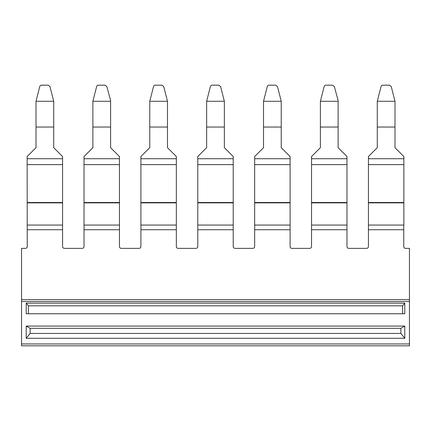 <?xml version="1.0" encoding="UTF-8"?>
<svg xmlns="http://www.w3.org/2000/svg" width="431" height="431" viewBox="0 0 431 431"><rect width="100%" height="100%" fill="white"/><g stroke="black" fill="none" stroke-linecap="round" stroke-linejoin="round"><path stroke-width="0.65" d="M403.858 202.866L403.858 225.068L368.424 225.068L368.424 202.866L403.858 202.866L403.858 164.626L368.424 164.626L368.424 202.511L403.858 202.511M368.424 202.866L368.424 202.511M370.45 154.508L377.281 147.677L377.281 128.136L377.281 147.677L368.424 156.534L368.424 158.721L403.858 158.721L403.858 164.626M368.424 158.721L368.424 164.626M403.858 158.721L403.858 156.534L394.995 147.677L394.995 127.032L377.281 127.032L377.281 128.136M377.281 101.28L381.031 86.561A1.864 1.864 180 0 1 382.836 85.182L389.441 85.182L391.246 86.561L394.995 101.28L377.281 101.28L377.281 127.032M394.995 101.28L394.995 127.032M401.827 154.508L394.995 147.677L394.995 128.136M382.836 85.182L389.441 85.182M36.005 101.28L39.754 86.561A1.864 1.864 180 0 1 41.559 85.182L48.164 85.182L49.969 86.561L53.719 101.28L36.005 101.28L36.005 147.677L27.142 156.534L27.239 246.51A1.864 1.864 0 0 1 25.375 248.375L21.55 248.375L21.55 345.818L409.45 345.818L409.45 343.954L21.55 343.954M48.164 85.182L41.559 85.182M53.719 101.28L53.719 127.032L36.005 127.032M53.719 127.032L53.719 147.677L62.576 156.534L62.576 158.721L27.142 158.721M62.576 158.721L62.576 164.626L27.142 164.626M53.719 128.136L53.719 147.677L60.55 154.508M29.173 154.508L36.005 147.677L36.005 128.136M62.576 164.626L62.576 202.511L27.142 202.511M27.142 202.866L62.576 202.866L62.576 202.511M62.576 202.866L62.576 229.728L27.239 229.728M311.543 202.511L311.543 202.866L346.977 202.866L346.977 164.626L311.543 164.626L311.543 202.511L346.977 202.511M313.569 154.508L320.4 147.677L320.4 128.136L320.4 147.677L311.543 156.534L311.543 158.721L346.977 158.721L346.977 164.626M311.543 158.721L311.543 164.626M338.119 101.28L320.4 101.28L324.155 86.561A1.864 1.864 180 0 1 325.955 85.182L332.565 85.182L334.364 86.561L338.119 100.558L338.119 147.677L346.977 156.534L346.977 158.721M338.119 127.032L320.4 127.032L320.4 128.136M320.4 127.032L320.4 101.28M344.951 154.508L338.119 147.677L338.119 128.136M325.955 85.182L332.565 85.182M311.543 202.866L311.543 246.51A1.864 1.864 0 0 1 309.679 248.375L291.959 248.375A1.864 1.864 0 0 1 290.095 246.51L290.095 229.728L254.662 229.728L254.662 246.51A1.864 1.864 0 0 1 252.798 248.375L235.084 248.375A1.864 1.864 0 0 1 233.214 246.51L233.214 229.728L197.786 229.728L197.786 246.51A1.864 1.864 0 0 1 195.916 248.375L178.202 248.375A1.864 1.864 0 0 1 176.338 246.51L176.338 229.728L140.905 229.728L140.905 246.51A1.864 1.864 0 0 1 139.041 248.375L121.321 248.375A1.864 1.864 0 0 1 119.457 246.51L119.457 229.728L84.023 229.728L84.023 246.51A1.864 1.864 0 0 1 82.159 248.375L64.445 248.375A1.864 1.864 0 0 1 62.576 246.51L62.576 229.728M346.977 202.866L346.977 225.068L311.543 225.068M254.662 202.511L254.662 202.866L290.095 202.866L290.095 164.626L254.662 164.626L254.662 202.511L290.095 202.511M290.095 202.866L290.095 225.068L254.662 225.068L254.662 229.728M254.662 202.866L254.662 225.068M290.095 164.626L290.095 158.721L254.662 158.721L254.662 164.626M256.687 154.508L263.519 147.677L263.519 128.136L263.519 147.677L254.662 156.534L254.662 158.721M290.095 158.721L290.095 156.534L281.238 147.677L281.238 127.032L263.519 127.032L263.519 128.136M263.519 101.28L267.274 86.561A1.864 1.864 180 0 1 269.073 85.182L275.684 85.182L277.483 86.561L281.238 101.28L263.519 101.28L263.519 127.032M281.238 101.28L281.238 127.032M288.07 154.508L281.238 147.677L281.238 128.136M269.073 85.182L275.684 85.182M197.786 202.511L197.786 202.866L233.214 202.866L233.214 164.626L197.786 164.626L197.786 202.511L233.214 202.511M233.214 202.866L233.214 225.068L197.786 225.068L197.786 229.728M197.786 202.866L197.786 225.068M233.214 164.626L233.214 158.721L197.786 158.721L197.786 164.626M199.812 154.508L206.643 147.677L206.643 128.136L206.643 147.677L197.786 156.534L197.786 158.721M233.214 158.721L233.214 156.534L224.357 147.677L224.357 127.032L206.643 127.032L206.643 128.136M206.643 101.28L210.393 86.561A1.864 1.864 180 0 1 212.197 85.182L218.803 85.182L220.607 86.561L224.357 101.28L206.643 101.28L206.643 127.032M224.357 101.28L224.357 127.032M231.188 154.508L224.357 147.677L224.357 128.136M212.197 85.182L218.803 85.182M140.905 202.511L140.905 202.866L176.338 202.866L176.338 164.626L140.905 164.626L140.905 202.511L176.338 202.511M176.338 202.866L176.338 225.068L140.905 225.068L140.905 229.728M140.905 202.866L140.905 225.068M176.338 164.626L176.338 158.721L140.905 158.721L140.905 164.626M142.93 154.508L149.762 147.677L149.762 128.136L149.762 147.677L140.905 156.534L140.905 158.721M176.338 158.721L176.338 156.534L167.481 147.677L167.481 127.032L149.762 127.032L149.762 128.136M149.762 101.28L153.517 86.561A1.864 1.864 180 0 1 155.316 85.182L161.927 85.182L163.726 86.561L167.481 101.28L149.762 101.28L149.762 127.032M167.481 101.28L167.481 127.032M174.313 154.508L167.481 147.677L167.481 128.136M155.316 85.182L161.927 85.182M84.023 202.511L84.023 202.866L119.457 202.866L119.457 164.626L84.023 164.626L84.023 202.511L119.457 202.511M119.457 202.866L119.457 225.068L84.023 225.068L84.023 229.728M84.023 202.866L84.023 225.068M110.6 101.28L92.88 101.28L96.636 86.561A1.864 1.864 180 0 1 98.435 85.182L105.045 85.182L106.845 86.561L110.6 100.558L110.6 147.677L119.457 156.534L119.457 158.721L84.023 158.721L84.023 164.626M119.457 158.721L119.457 164.626M110.6 127.032L92.88 127.032L92.88 147.677L84.023 156.534L84.023 158.721M92.88 101.28L92.88 127.032M117.431 154.508L110.6 147.677L110.6 128.136M86.049 154.508L92.88 147.677L92.88 128.136M105.045 85.182L98.435 85.182M403.761 225.068L403.761 246.51A1.864 1.864 0 0 0 405.625 248.375L409.45 248.375L409.45 299.664L21.55 299.664M21.55 301.528L409.45 301.528L409.45 299.664M409.45 301.528L409.45 343.954M404.79 303.133L26.21 303.133L26.21 313.752L404.79 313.752L404.79 303.133L402.613 305.827L402.613 313.752M26.21 338.287L404.79 338.287L400.873 333.443L400.873 328.314L30.127 328.314L26.21 326.062L26.21 338.287L30.127 333.443L400.873 333.443M26.21 326.062L404.79 326.062L404.79 338.287M404.79 326.062L400.873 328.314M30.127 333.443L30.127 328.314M28.387 313.752L28.387 305.827L402.613 305.827M26.21 303.133L28.387 305.827M119.457 225.068L119.457 229.728M176.338 225.068L176.338 229.728M233.214 225.068L233.214 229.728M290.095 225.068L290.095 229.728M368.424 225.068L368.424 229.728L403.761 229.728M346.977 225.068L346.977 229.728L311.543 229.728M368.424 229.728L368.424 246.51A1.864 1.864 0 0 1 366.555 248.375L348.841 248.375A1.864 1.864 0 0 1 346.977 246.51L346.977 229.728M62.576 225.068L27.239 225.068"/></g></svg>
